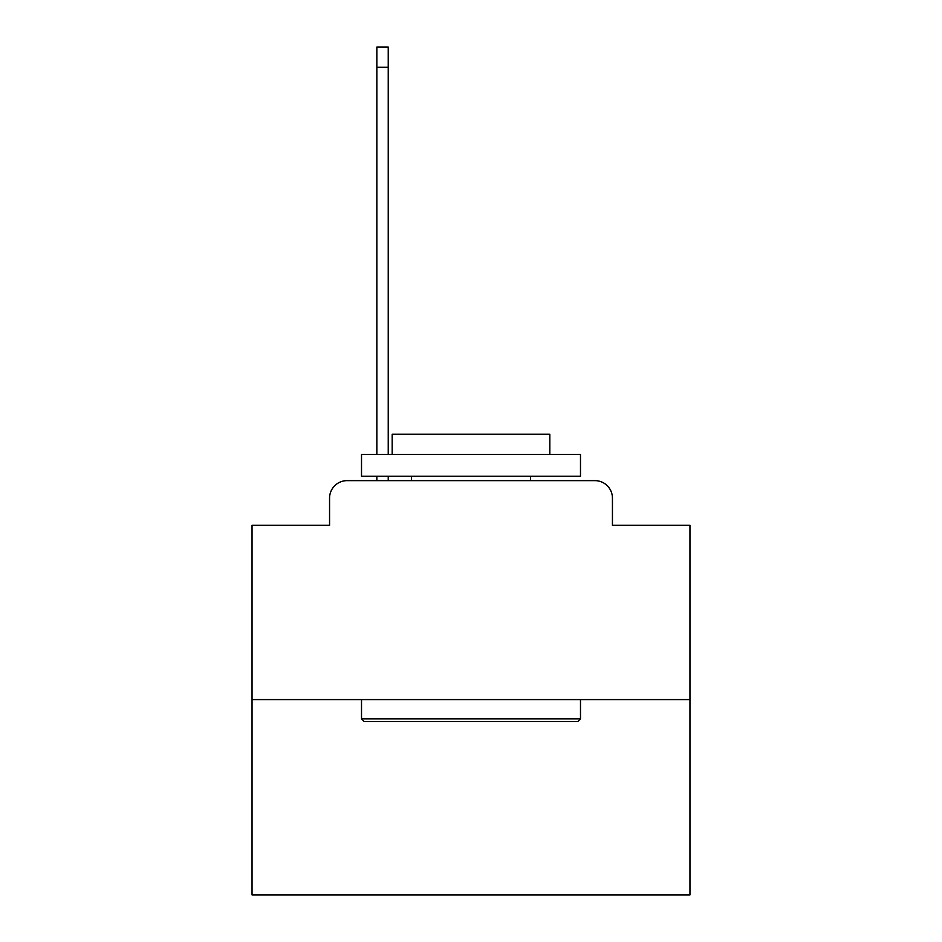 <?xml version="1.0" encoding="UTF-8"?>
<svg xmlns="http://www.w3.org/2000/svg" width="942" height="942" viewBox="0 0 942 942"><rect width="100%" height="100%" fill="white"/><g stroke="black" fill="none" stroke-linecap="round" stroke-linejoin="round"><path stroke-width="1.41" d="M329.559 498.153L329.559 525.306L329.559 498.153A17.521 17.521 0 0 1 347.068 480.632L376.847 480.632L376.847 476.252M689.956 699.588L252.044 699.588L252.044 894.9L689.956 894.9L689.956 525.306L612.441 525.306L612.441 498.153A17.521 17.521 0 0 0 594.932 480.632L347.068 480.632M252.044 699.588L252.044 525.306L329.559 525.306M388.234 476.252L388.234 480.632L402.681 480.632M539.319 480.632L594.932 480.632M612.441 525.306L612.441 498.153M577.846 721.49L364.154 721.49L361.516 718.864L580.484 718.864L577.846 721.49M361.516 454.362L580.484 454.362L580.484 476.252L361.516 476.252L361.516 454.362M549.822 454.362L549.822 434.215L392.178 434.215L392.178 454.362M361.516 699.588L361.516 718.864M580.484 699.588L580.484 718.864M411.442 476.252L411.442 480.632M530.558 476.252L530.558 480.632M388.234 47.1L388.234 67.247L376.847 67.247L376.847 47.1L388.234 47.1M376.847 454.362L376.847 67.247M388.234 454.362L388.234 67.247"/></g></svg>
